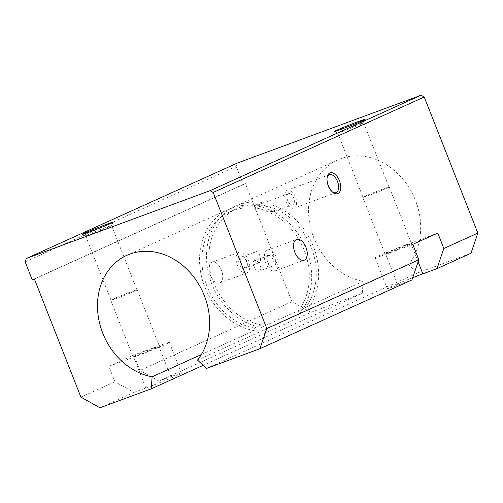 <?xml version="1.0" encoding="UTF-8"?>
<svg xmlns="http://www.w3.org/2000/svg" width="503" height="503" viewBox="0 0 503 503"><rect width="100%" height="100%" fill="white"/><g stroke="black" fill="none" stroke-linecap="round" stroke-linejoin="round"><path stroke-width="0.38" stroke-dasharray="2.52 1.89" d="M361.582 123.845A13.952 0.459 -21.5 0 0 363.644 122.782A13.952 0.459 -21.5 0 0 363.644 122.763A13.952 0.459 -21.5 0 0 354.238 126.002A13.952 0.459 -21.5 0 0 339.739 131.912A13.952 0.459 -21.5 0 0 337.683 132.993A13.952 0.459 -21.5 0 0 337.695 132.999A13.952 0.459 -21.5 0 0 347.29 129.68A13.952 0.459 -21.5 0 0 361.582 123.845M386.92 188.166A13.952 0.459 -21.5 0 0 388.982 187.085A13.952 0.459 -21.5 0 0 379.576 190.323A13.952 0.459 -21.5 0 0 365.077 196.233A13.952 0.459 -21.5 0 0 363.021 197.314A13.952 0.459 -21.5 0 0 372.421 194.076A13.952 0.459 -21.5 0 0 386.92 188.166M409.379 244.577A14.216 0.465 -21.5 0 0 411.479 243.471A14.216 0.465 -21.5 0 0 401.891 246.772A14.216 0.465 -21.5 0 0 387.115 252.795A14.216 0.465 -21.5 0 0 385.021 253.896A14.216 0.465 -21.5 0 0 394.604 250.601A14.216 0.465 -21.5 0 0 409.379 244.577M387.134 188.091A14.216 0.465 -21.5 0 0 389.228 186.99A14.216 0.465 -21.5 0 0 379.646 190.285A14.216 0.465 -21.5 0 0 364.87 196.308A14.216 0.465 -21.5 0 0 362.77 197.409A14.216 0.465 -21.5 0 0 372.358 194.114A14.216 0.465 -21.5 0 0 387.134 188.091M109.553 226.696A13.952 0.459 -21.5 0 0 111.609 225.627A13.952 0.459 -21.5 0 0 111.609 225.614A13.952 0.459 -21.5 0 0 102.203 228.846A13.952 0.459 -21.5 0 0 87.704 234.756A13.952 0.459 -21.5 0 0 85.648 235.838A13.952 0.459 -21.5 0 0 85.661 235.85A13.952 0.459 -21.5 0 0 95.256 232.524A13.952 0.459 -21.5 0 0 109.553 226.696M134.886 291.017A13.952 0.459 -21.5 0 0 136.948 289.935A13.952 0.459 -21.5 0 0 127.542 293.167A13.952 0.459 -21.5 0 0 113.043 299.078A13.952 0.459 -21.5 0 0 110.987 300.159A13.952 0.459 -21.5 0 0 120.393 296.927A13.952 0.459 -21.5 0 0 134.886 291.017M157.345 347.422A14.216 0.465 -21.5 0 0 159.445 346.322A14.216 0.465 -21.5 0 0 149.863 349.616A14.216 0.465 -21.5 0 0 135.087 355.64A14.216 0.465 -21.5 0 0 132.987 356.74A14.216 0.465 -21.5 0 0 142.569 353.446A14.216 0.465 -21.5 0 0 157.345 347.422M135.1 290.941A14.216 0.465 -21.5 0 0 137.193 289.835A14.216 0.465 -21.5 0 0 127.611 293.136A14.216 0.465 -21.5 0 0 112.835 299.159A14.216 0.465 -21.5 0 0 110.735 300.26A14.216 0.465 -21.5 0 0 120.324 296.965A14.216 0.465 -21.5 0 0 135.1 290.941M206.507 368.435L417.553 272.984L408.568 264.603A64.881 54.104 -114.3 0 0 408.593 186.909A64.881 54.104 -114.3 0 0 340.839 158.671A64.881 54.104 -114.3 0 0 337.871 159.891A64.881 54.104 -114.3 0 0 310.081 225.275A64.881 54.104 -114.3 0 0 363.172 281.359L362.235 293.4L203.181 365.335M408.568 264.603L306.516 310.76A64.881 54.104 -114.3 0 0 306.541 233.065A64.881 54.104 -114.3 0 0 238.787 204.828A64.881 54.104 -114.3 0 0 235.819 206.041A64.881 54.104 -114.3 0 0 208.028 271.431A64.881 54.104 -114.3 0 0 261.12 327.516L363.172 281.359M255.625 251.833C258.995 249.903 262.629 261.447 259.039 262.729C255.21 264.804 251.601 253.248 255.625 251.833L241.855 256.914A5.709 3.144 -110.3 0 1 244.295 257.53A5.709 3.144 -110.3 0 1 247.262 265.571A5.709 3.144 -110.3 0 1 245.923 267.571A5.709 3.144 -110.3 0 1 245.81 267.621A5.709 3.144 -110.3 0 1 240.918 263.459A5.709 3.144 -110.3 0 1 241.742 256.958A5.709 3.144 -110.3 0 1 241.855 256.914M259.039 262.729L245.81 267.621M306.516 310.76L304.554 308.93L297.613 312.074L299.574 313.903A64.881 54.104 -114.3 0 0 299.599 236.203A64.881 54.104 -114.3 0 0 231.845 207.965A64.881 54.104 -114.3 0 0 228.878 209.185A64.881 54.104 -114.3 0 0 201.087 274.569A64.881 54.104 -114.3 0 0 254.178 330.66L254.386 328.031L261.327 324.888L261.12 327.516M201.332 354.558L254.178 330.66M304.554 308.93A62.12 51.803 -114.3 0 0 304.711 234.499A62.12 51.803 -114.3 0 0 239.799 207.393A62.12 51.803 -114.3 0 0 236.957 208.563A62.12 51.803 -114.3 0 0 210.361 271.243A62.12 51.803 -114.3 0 0 261.327 324.888M297.613 312.074A62.12 51.803 -114.3 0 0 297.77 237.636A62.12 51.803 -114.3 0 0 232.858 210.531A62.12 51.803 -114.3 0 0 230.016 211.7A62.12 51.803 -114.3 0 0 203.419 274.387A62.12 51.803 -114.3 0 0 254.386 328.031M294.161 208.079A9.551 5.263 69.7 0 0 295.538 197.201A9.551 5.263 69.7 0 0 287.358 190.241A9.551 5.263 69.7 0 0 287.169 190.316A9.551 5.263 69.7 0 0 285.798 201.194A9.551 5.263 69.7 0 0 293.972 208.16A9.551 5.263 69.7 0 0 294.161 208.079M274.273 211.574C276.663 207.821 261.447 204.136 254.285 206.305C254.436 207.154 256.593 208.06 260.768 209.034C265.421 210.826 269.922 211.675 274.273 211.574L292.721 204.765A5.935 3.27 69.7 0 0 292.84 204.721A5.935 3.27 69.7 0 0 293.695 197.956A5.935 3.27 69.7 0 0 288.609 193.63A5.935 3.27 69.7 0 0 288.489 193.68A5.935 3.27 69.7 0 0 287.641 200.439A5.935 3.27 69.7 0 0 292.721 204.765M288.609 193.63L254.285 206.305M238.85 252.343A11.041 6.086 -110.3 0 1 239.07 252.255A11.041 6.086 -110.3 0 1 248.526 260.303A11.041 6.086 -110.3 0 1 246.942 272.884A11.041 6.086 -110.3 0 1 246.721 272.972A11.041 6.086 -110.3 0 1 237.265 264.924A11.041 6.086 -110.3 0 1 238.85 252.343M219.924 282.856A11.041 6.086 69.7 0 0 221.509 270.274A11.041 6.086 69.7 0 0 212.052 262.226A11.041 6.086 69.7 0 0 211.832 262.315A11.041 6.086 69.7 0 0 210.241 274.896A11.041 6.086 69.7 0 0 219.704 282.944A11.041 6.086 69.7 0 0 219.924 282.856M240.365 256.19A6.904 3.804 -110.3 0 1 243.458 256.882A6.904 3.804 -110.3 0 1 247.048 266.609A6.904 3.804 -110.3 0 1 245.426 269.03A6.904 3.804 -110.3 0 1 239.422 264.182A6.904 3.804 -110.3 0 1 240.365 256.19M268.206 255.618A5.709 3.144 -110.3 0 1 268.319 255.574A5.709 3.144 -110.3 0 1 273.204 259.73A5.709 3.144 -110.3 0 1 272.381 266.232A5.709 3.144 -110.3 0 1 272.268 266.282A5.709 3.144 -110.3 0 1 269.828 265.666A5.709 3.144 -110.3 0 1 266.86 257.624A5.709 3.144 -110.3 0 1 268.206 255.618M259.271 271.073C263.339 269.614 258.083 258.668 254.323 260.743C250.689 262.013 255.92 272.972 259.271 271.073L272.268 266.282M268.319 255.574L254.323 260.743M268.703 254.16A6.904 3.804 -110.3 0 1 274.701 259.007A6.904 3.804 -110.3 0 1 273.758 266.999A6.904 3.804 -110.3 0 1 270.671 266.313A6.904 3.804 -110.3 0 1 267.08 256.587A6.904 3.804 -110.3 0 1 268.703 254.16M267.181 250.312A11.041 6.086 -110.3 0 1 267.407 250.217A11.041 6.086 -110.3 0 1 276.864 258.272A11.041 6.086 -110.3 0 1 275.273 270.853A11.041 6.086 -110.3 0 1 275.053 270.941A11.041 6.086 -110.3 0 1 265.597 262.893A11.041 6.086 -110.3 0 1 267.181 250.312M327.132 177.54A9.551 5.263 69.7 0 0 326.981 178.15A9.551 5.263 69.7 0 0 331.949 191.605A9.551 5.263 69.7 0 0 332.458 191.964M299.574 313.903L197.522 360.054M108.862 366.36L133.723 357.18A24.848 0.811 -21.5 0 0 157.426 347.887A24.848 0.811 -21.5 0 0 169.335 342.424A24.848 0.811 -21.5 0 0 158.709 345.882L133.855 355.055L108.862 366.36L114.929 381.764L133.968 392.384L99.952 407.77M133.968 392.384L145.857 387.995A24.848 0.811 -21.5 0 0 169.568 378.696A24.848 0.811 -21.5 0 0 181.47 373.232A24.848 0.811 -21.5 0 0 170.85 376.69L158.961 381.079L139.922 370.46L133.855 355.055M237.347 163.054L236.196 166.418L243.276 184.394L245.439 183.595L291.96 301.699L310.999 312.313L158.961 381.079M310.999 312.313L362.235 293.4M437.767 233.059L410.744 243.031A24.848 0.811 -21.5 0 0 387.033 252.33A24.848 0.811 -21.5 0 0 375.131 257.794A24.848 0.811 -21.5 0 0 385.751 254.336L412.774 244.364M412.705 277.713A24.848 0.811 -21.5 0 0 387.266 288.603A24.848 0.811 -21.5 0 0 397.892 285.144L411.938 279.957M114.929 381.764L80.914 397.15M245.439 183.595L34.393 279.046M291.96 301.699L139.922 370.46M236.196 166.418L25.15 261.874M417.553 272.984L470.946 253.273M243.276 184.394L32.23 279.844M133.723 357.18L145.857 387.995M385.751 254.336L397.892 285.144M410.744 243.031L418.144 261.812M158.709 345.882L170.85 376.69M363.644 122.782L365.115 119.393M363.644 122.763L388.982 187.085M389.228 186.99L411.479 243.471M136.948 289.935L111.609 225.614L113.081 222.244M137.193 289.835L159.445 346.322M235.819 206.041L337.871 159.891M126.825 255.342L228.878 209.185M230.016 211.7L236.957 208.563M329.421 174.717L287.358 190.241M212.052 262.226L239.07 252.255M244.295 257.53L243.458 256.882M247.262 265.571L247.048 266.609M267.407 250.217L296.588 239.447M275.053 270.941L304.233 260.17M269.828 265.666L270.671 266.313M266.86 257.624L267.08 256.587M219.704 282.944L246.721 272.972M336.035 192.63L293.972 208.16M331.949 191.605L332.999 192.416M326.981 178.15L327.252 176.849M110.735 300.26L132.987 356.74M85.648 235.838L110.987 300.159M85.661 235.85L82.272 234.379M362.77 197.409L385.021 253.896M337.683 132.993L363.021 197.314M337.695 132.999L334.306 131.528M387.266 288.603L375.131 257.794M181.47 373.232L169.335 342.424"/><path stroke-width="0.75" d="M336.733 130.233A16.568 0.541 158.5 0 1 354.194 123.122A16.568 0.541 158.5 0 1 365.115 119.393A16.568 0.541 158.5 0 1 362.676 120.657A16.568 0.541 158.5 0 1 345.699 127.586A16.568 0.541 158.5 0 1 334.306 131.528A16.568 0.541 158.5 0 1 336.733 130.233M84.699 233.084A16.568 0.541 158.5 0 1 102.159 225.973A16.568 0.541 158.5 0 1 113.081 222.244A16.568 0.541 158.5 0 1 110.641 223.508A16.568 0.541 158.5 0 1 93.671 230.431A16.568 0.541 158.5 0 1 82.272 234.379A16.568 0.541 158.5 0 1 84.699 233.084M203.181 365.335L151.189 388.85L152.126 376.81L201.332 354.558M152.126 376.81A64.881 54.104 65.7 0 1 99.034 320.725A64.881 54.104 65.7 0 1 126.825 255.342A64.881 54.104 65.7 0 1 129.793 254.122A64.881 54.104 65.7 0 1 197.547 282.359A64.881 54.104 65.7 0 1 197.522 360.054L206.507 368.435L259.9 348.724L266.804 328.528L213.203 192.454L210.028 190.687L26.301 258.504L25.15 261.874L32.23 279.844L34.393 279.046L80.914 397.15L99.952 407.77L151.189 388.85M332.458 191.964A9.551 5.263 69.7 0 0 336.035 192.63A9.551 5.263 69.7 0 0 336.224 192.555A9.551 5.263 69.7 0 0 337.595 181.677A9.551 5.263 69.7 0 0 329.421 174.717A9.551 5.263 69.7 0 0 329.226 174.793A9.551 5.263 69.7 0 0 327.132 177.54M329.849 172.969A11.041 6.086 -110.3 0 1 339.45 180.728A11.041 6.086 -110.3 0 1 337.941 193.51A11.041 6.086 -110.3 0 1 332.999 192.416A11.041 6.086 -110.3 0 1 327.252 176.849A11.041 6.086 -110.3 0 1 329.849 172.969M296.361 239.541A11.041 6.086 -110.3 0 1 296.588 239.447A11.041 6.086 -110.3 0 1 306.044 247.501A11.041 6.086 -110.3 0 1 304.453 260.076A11.041 6.086 -110.3 0 1 304.233 260.17A11.041 6.086 -110.3 0 1 294.777 252.116A11.041 6.086 -110.3 0 1 296.361 239.541M259.9 348.724L411.938 279.957L418.842 259.768L412.774 244.364L437.767 233.059L443.835 248.463L436.931 268.659L422.885 273.839A24.848 0.811 -21.5 0 0 412.705 277.713M418.842 259.768L266.804 328.528M436.931 268.659L470.946 253.273L477.85 233.078L424.249 97.004L421.074 95.23L237.347 163.054L26.301 258.504M421.074 95.23L210.028 190.687M424.249 97.004L213.203 192.454M477.85 233.078L443.835 248.463M418.144 261.812L422.885 273.839"/></g></svg>
